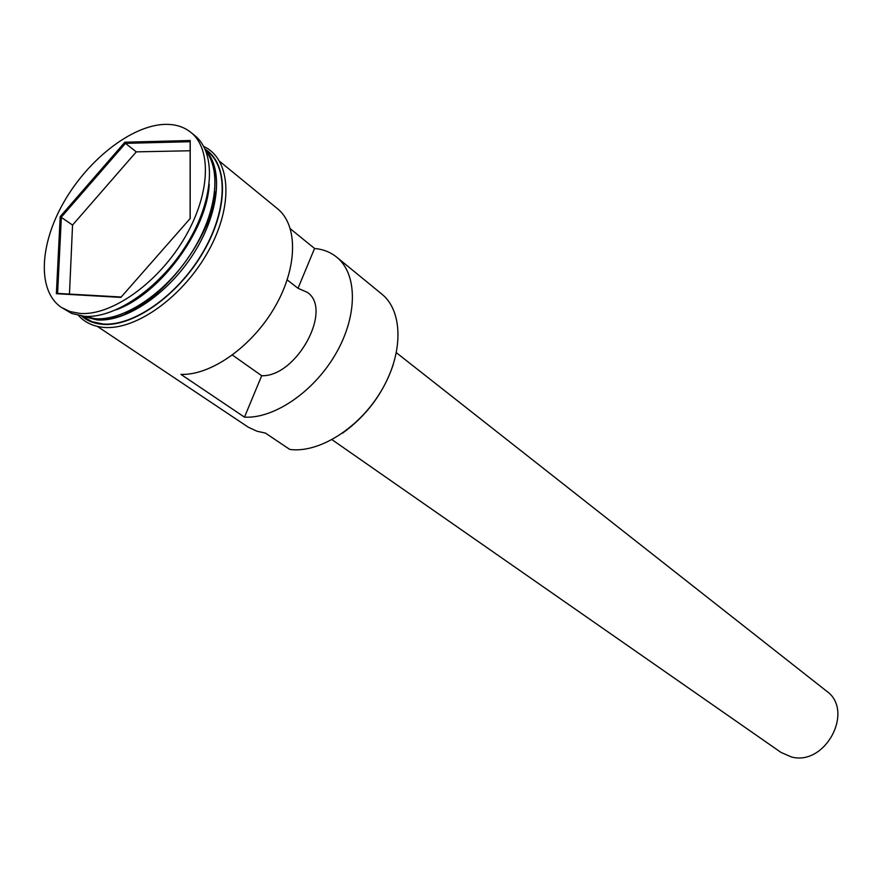 <?xml version="1.0" encoding="UTF-8"?>
<svg xmlns="http://www.w3.org/2000/svg" width="882" height="882" viewBox="0 0 882 882"><rect width="100%" height="100%" fill="white"/><g stroke="black" fill="none" stroke-linecap="round" stroke-linejoin="round"><path stroke-width="1.32" d="M393.24 364.674C383.604 392.898 366.692 415.731 342.503 433.183M97.417 326.428L248.426 427.285L257.07 431.265L265.416 433.073L289.77 449.423C319.13 453.447 359.602 427.913 381.531 390.428C403.658 353.021 403.118 311.137 381.829 294.103L336.703 257.158C330.507 252.153 323.121 249.253 314.565 248.47L290.387 228.824M396.415 352.745L826.445 691.014C854.934 710.649 825.309 766.557 791.275 756.91L780.978 752.401L332.018 439.688M83.735 316.274L95.146 318.722C123.535 320.938 164.504 293.915 190.192 254.81C216.002 215.77 222.132 171.571 205.958 151.241M82.533 316.153L96.965 319.934C125.972 322.261 168.054 293.904 193.566 253.63C219.232 213.422 223.686 168.881 205.495 150.116M116.314 309.747C159.907 294.136 206.994 230.555 209.221 184.294M61.431 307.432L71.718 313.474L84.341 316.318C115.322 318.799 160.833 287.201 187.337 243.432C214.039 199.729 216.509 152.939 194.988 135.751L190.997 132.476C183.875 126.743 175.077 124.042 164.581 124.384C131.341 125.564 87.902 159.741 63.658 202.474C39.249 245.141 37.298 291.314 61.431 307.432L70.031 311.567L80.041 313.441C111.022 315.877 156.599 284.169 183.18 240.301C209.96 196.499 212.507 149.642 190.997 132.476M219.662 161.362L277.532 208.736C298.204 225.263 297.763 267.61 274.853 307.046C252.12 346.527 211.007 375.534 180.931 374.387L244.479 417.142C274.335 418.851 314.4 391.365 336.075 353.274C357.916 315.238 357.508 273.828 336.703 257.158M81.949 316.087L91.993 321.676L102.985 323.992C132.807 326.461 176.279 296.451 201.416 254.766C226.751 213.146 228.835 168.407 208.031 151.836L205.263 149.576M287.201 279.881L298.017 288.293L307.179 292.273C333.352 309.119 296.661 377.033 261.689 375.721L244.479 417.142M314.565 248.47L298.017 288.293M124.88 142.2L190.214 140.514L190.181 218.493L120.867 297.399L56.371 293.706L60.197 216.619L124.88 142.2L125.442 143.347L61.365 217.049L57.606 293.408L121.198 297.025M261.689 375.721L232.429 355.06M190.148 150.756L136.291 151.858L72.556 225.064L60.197 216.619M72.556 225.064L69.469 294.081M136.291 151.858L125.442 143.347L190.148 141.715L190.115 218.571M57.606 293.408L56.371 293.706M190.214 140.514L190.148 141.715M97.009 318.81C152.443 326.979 236.244 213.83 212.264 163.192M214.701 191.758C211.46 236.652 167.04 296.628 125.035 312.823M81.552 316.043C87.274 320.927 94.374 323.694 102.83 324.356C133.524 326.957 178.583 295.062 203.477 251.778C228.614 208.571 228.427 163.556 205.098 149.212M203.742 146.478C230.753 158.771 233.873 204.845 208.791 250.345C183.996 295.922 136.567 330.375 103.922 327.409C93.415 326.505 84.959 322.547 78.531 315.536"/></g></svg>
